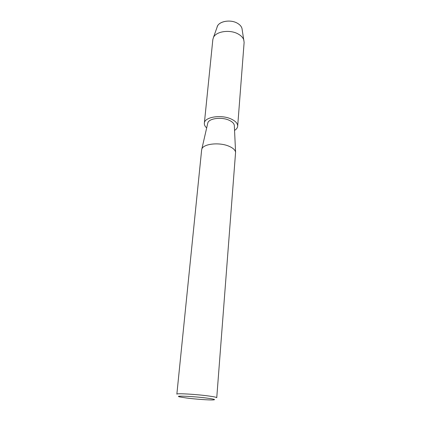 <?xml version="1.0" encoding="UTF-8"?>
<svg xmlns="http://www.w3.org/2000/svg" width="421" height="421" viewBox="0 0 421 421"><rect width="100%" height="100%" fill="white"/><g stroke="black" fill="none" stroke-linecap="round" stroke-linejoin="round"><path stroke-width="0.63" d="M241.954 28.328C241.365 26.349 239.854 24.66 237.423 23.255C230.876 19.324 219.583 21.018 217.462 26.144L217.057 27.281C217.962 21.471 230.303 18.945 237.423 23.255C240.386 24.997 241.964 27.081 242.149 29.517L244.127 42.379L237.67 126.205C237.512 127.826 236.47 129.231 234.55 130.415M201.638 149.929L201.791 149.218C202.938 143.829 219.399 141.945 229.066 146.276C233.024 147.997 235.192 149.981 235.586 152.234L216.752 397.703C216.641 397.287 213.915 396.714 208.569 395.982C196.207 394.277 176.131 393.14 176.857 394.14L201.638 149.929M207.69 123.485L207.806 122.969C208.816 118.359 221.667 116.675 229.203 120.285C232.292 121.722 233.992 123.406 234.308 125.337L234.334 125.863M186.514 398.008L180.162 396.998C172.205 395.403 193.113 396.235 207.185 398.134C214.305 399.124 216.241 399.718 212.994 399.929C208.727 400.129 195.239 399.145 186.514 398.008M206.669 127.926C204.99 126.421 204.217 124.853 204.348 123.232L212.837 39.585L213.436 37.501C215.999 31.301 230.113 29.259 238.281 34.059C241.312 35.774 243.185 37.827 243.901 40.221M204.348 123.232C204.317 117.012 221.32 114.254 231.303 119.09C235.628 121.143 237.754 123.516 237.67 126.205M207.806 122.969L201.791 149.218M234.308 125.337L235.586 152.234M217.462 26.144L213.436 37.501"/></g></svg>
